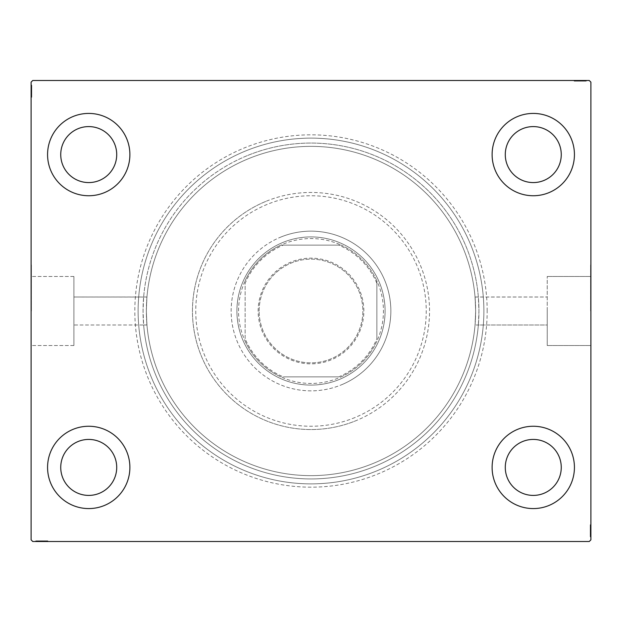 <?xml version="1.0" encoding="UTF-8"?>
<svg xmlns="http://www.w3.org/2000/svg" width="622" height="622" viewBox="0 0 622 622"><rect width="100%" height="100%" fill="white"/><g stroke="black" fill="none" stroke-linecap="round" stroke-linejoin="round"><path stroke-width="0.47" stroke-dasharray="3.11 2.33" d="M487.174 311A176.174 176.174 0 0 0 311 134.826A176.174 176.174 0 0 0 134.826 311A176.174 176.174 0 0 0 311 487.174A176.174 176.174 0 0 0 487.174 311M138.123 311A172.877 172.877 0 0 1 311 138.123A172.877 172.877 0 0 1 483.877 311A172.877 172.877 0 0 1 311 483.877A172.877 172.877 0 0 1 138.123 311A172.877 172.877 0 0 1 311 138.123A172.877 172.877 0 0 1 483.877 311A172.877 172.877 0 0 1 311 483.877A172.877 172.877 0 0 1 138.123 311M146.947 297.005L73.909 297.005L73.909 311L73.909 297.005L73.909 311L73.909 297.005L146.947 297.036A164.643 164.643 0 0 1 311 146.357A164.643 164.643 0 0 1 475.053 297.036L478.357 297.036L478.94 311A167.94 167.94 0 0 1 311 478.94A167.94 167.94 0 0 1 143.06 311A167.94 167.94 0 0 1 311 143.06A167.94 167.94 0 0 1 478.94 311L478.357 324.995L547.236 324.995L547.236 276.487L547.236 345.513L547.236 311L547.236 345.513L547.236 311L547.236 324.995L475.053 324.995M475.053 297.036L475.643 311C474.998 292.946 474.998 292.946 475.643 311C474.998 292.946 474.998 292.946 475.643 311L475.053 324.964A164.643 164.643 0 0 1 311 475.643A164.643 164.643 0 0 1 146.947 324.964L143.643 324.964A167.94 167.94 0 0 0 311 478.94A167.94 167.94 0 0 0 478.357 324.964L475.053 324.964M475.053 297.005L547.236 297.005L478.357 297.036A167.94 167.94 0 0 0 311 143.06A167.94 167.94 0 0 0 143.643 297.036L143.06 311L143.643 324.995L73.909 324.995L73.909 276.487L73.909 345.513L73.909 311L73.909 345.513L73.909 311L73.909 324.995L146.947 324.995M590.573 311L590.573 264.902L590.573 311M590.9 311L590.9 264.902L590.9 311M146.947 324.964L146.357 311C147.002 329.054 147.002 329.054 146.357 311C147.002 329.054 147.002 329.054 146.357 311C147.002 292.946 147.002 292.946 146.357 311C147.002 292.946 147.002 292.946 146.357 311L146.947 297.036M31.427 311L31.427 264.902L31.427 311M31.1 311L31.1 264.902L31.1 311M47.567 467.417A41.161 41.161 0 0 1 88.728 426.257A41.161 41.161 0 0 1 129.889 467.417A41.161 41.161 0 0 1 88.728 508.578A41.161 41.161 0 0 1 47.567 467.417A41.161 41.161 0 0 1 88.728 426.257A41.161 41.161 0 0 1 129.889 467.417A41.161 41.161 0 0 1 88.728 508.578A41.161 41.161 0 0 1 47.567 467.417A41.161 41.161 0 0 1 88.728 426.257A41.161 41.161 0 0 1 129.889 467.417A41.161 41.161 0 0 1 88.728 508.578A41.161 41.161 0 0 1 47.567 467.417M492.111 154.583A41.161 41.161 0 0 1 533.272 113.422A41.161 41.161 0 0 1 574.433 154.583A41.161 41.161 0 0 1 533.272 195.743A41.161 41.161 0 0 1 492.111 154.583A41.161 41.161 0 0 1 533.272 113.422A41.161 41.161 0 0 1 574.433 154.583A41.161 41.161 0 0 1 533.272 195.743A41.161 41.161 0 0 1 492.111 154.583A41.161 41.161 0 0 1 533.272 113.422A41.161 41.161 0 0 1 574.433 154.583A41.161 41.161 0 0 1 533.272 195.743A41.161 41.161 0 0 1 492.111 154.583M492.111 467.417A41.161 41.161 0 0 1 533.272 426.257A41.161 41.161 0 0 1 574.433 467.417A41.161 41.161 0 0 1 533.272 508.578A41.161 41.161 0 0 1 492.111 467.417A41.161 41.161 0 0 1 533.272 426.257A41.161 41.161 0 0 1 574.433 467.417A41.161 41.161 0 0 1 533.272 508.578A41.161 41.161 0 0 1 492.111 467.417A41.161 41.161 0 0 1 533.272 426.257A41.161 41.161 0 0 1 574.433 467.417A41.161 41.161 0 0 1 533.272 508.578A41.161 41.161 0 0 1 492.111 467.417M47.567 154.583A41.161 41.161 0 0 1 88.728 113.422A41.161 41.161 0 0 1 129.889 154.583A41.161 41.161 0 0 1 88.728 195.743A41.161 41.161 0 0 1 47.567 154.583A41.161 41.161 0 0 1 88.728 113.422A41.161 41.161 0 0 1 129.889 154.583A41.161 41.161 0 0 1 88.728 195.743A41.161 41.161 0 0 1 47.567 154.583A41.161 41.161 0 0 1 88.728 113.422A41.161 41.161 0 0 1 129.889 154.583A41.161 41.161 0 0 1 88.728 195.743A41.161 41.161 0 0 1 47.567 154.583M146.357 311A164.643 164.643 0 0 1 311 146.357A164.643 164.643 0 0 1 475.643 311C474.998 329.054 474.998 329.054 475.643 311C474.998 329.054 474.998 329.054 475.643 311A164.643 164.643 0 0 1 311 475.643A164.643 164.643 0 0 1 146.357 311A164.643 164.643 0 0 1 311 146.357A164.643 164.643 0 0 1 475.643 311A164.643 164.643 0 0 1 311 475.643A164.643 164.643 0 0 1 146.357 311A164.643 164.643 0 0 1 311 146.357A164.643 164.643 0 0 1 475.643 311A164.643 164.643 0 0 1 311 475.643A164.643 164.643 0 0 1 146.357 311M60.738 154.583A27.99 27.99 0 0 1 88.728 126.593A27.99 27.99 0 0 1 116.718 154.583A27.99 27.99 0 0 1 88.728 182.573A27.99 27.99 0 0 1 60.738 154.583M505.282 467.417A27.99 27.99 0 0 1 533.272 439.427A27.99 27.99 0 0 1 561.262 467.417A27.99 27.99 0 0 1 533.272 495.407A27.99 27.99 0 0 1 505.282 467.417M505.282 154.583A27.99 27.99 0 0 1 533.272 126.593A27.99 27.99 0 0 1 561.262 154.583A27.99 27.99 0 0 1 533.272 182.573A27.99 27.99 0 0 1 505.282 154.583M60.738 467.417A27.99 27.99 0 0 1 88.728 439.427A27.99 27.99 0 0 1 116.718 467.417A27.99 27.99 0 0 1 88.728 495.407A27.99 27.99 0 0 1 60.738 467.417M584.042 81.155L574.433 81.155L585.963 81.155L577.535 81.155L578.779 81.155L578.787 80.495L577.387 80.495L586.111 80.495L577.387 80.495L585.963 80.495L577.535 80.495L578.779 80.495L578.779 81.155L577.387 81.155L577.387 80.495L586.111 80.495L574.433 80.495L585.963 80.495L574.433 80.495L585.963 80.495L574.433 80.495L585.963 80.495L574.433 80.495L585.963 80.495L577.387 80.495L577.387 81.155L585.963 81.155L585.963 80.495L574.433 80.495L586.258 80.495L574.433 80.495L585.963 80.495L574.433 80.495L585.963 80.495L585.963 81.155L582.27 81.155L582.27 80.495L582.27 81.155L585.963 81.155L585.963 80.495L585.963 81.155L574.433 81.155L574.433 80.495L574.433 81.155L586.258 81.155L586.258 80.495L574.137 80.495L586.258 80.495L574.137 80.495L586.258 80.495L574.137 80.495L586.258 80.495L586.258 81.155L584.929 81.155L584.929 80.495L584.905 81.155L584.042 81.155L584.042 80.495M589.252 80.495L32.748 80.495L31.1 82.143L31.1 539.857L32.748 541.505L589.252 541.505L590.9 539.857L590.9 82.143L589.252 80.495M581.99 81.155L574.137 81.155L586.258 81.155L574.433 81.155L586.111 81.155L584.19 81.155L585.146 81.155L585.146 80.495L584.19 80.495L586.111 80.495L584.19 80.495L586.111 80.495L584.19 80.495L586.111 80.495L585.146 80.495L585.146 81.155L584.19 81.155L584.19 80.495L584.19 81.155L585.077 81.155L585.077 80.495L575.319 80.495L585.077 80.495L575.319 80.495L585.077 80.495L578.421 80.495L585.077 80.495L585.077 81.155L583.117 81.155L583.117 80.495L583.141 81.155L581.99 81.155L581.99 80.495M37.958 540.845L47.567 540.845L36.037 540.845L44.465 540.845L43.221 540.845L43.213 541.505L44.613 541.505L35.889 541.505L44.613 541.505L36.037 541.505L44.465 541.505L43.221 541.505L43.221 540.845L44.613 540.845L44.613 541.505L35.889 541.505L47.567 541.505L36.037 541.505L47.567 541.505L36.037 541.505L47.567 541.505L36.037 541.505L47.567 541.505L36.037 541.505L44.613 541.505L44.613 540.845L36.037 540.845L36.037 541.505L47.567 541.505L35.742 541.505L47.567 541.505L36.037 541.505L47.567 541.505L36.037 541.505L36.037 540.845L39.73 540.845L39.73 541.505L39.73 540.845L36.037 540.845L36.037 541.505L36.037 540.845L47.567 540.845L47.567 541.505L47.567 540.845L35.742 540.845L35.742 541.505L47.863 541.505L35.742 541.505L47.863 541.505L35.742 541.505L47.863 541.505L35.742 541.505L35.742 540.845L37.071 540.845L37.071 541.505L37.095 540.845L37.958 540.845L37.958 541.505M40.01 540.845L47.863 540.845L35.742 540.845L47.567 540.845L35.889 540.845L37.81 540.845L36.853 540.845L36.853 541.505L37.81 541.505L35.889 541.505L37.81 541.505L35.889 541.505L37.81 541.505L35.889 541.505L36.853 541.505L36.853 540.845L37.81 540.845L37.81 541.505L37.81 540.845L36.923 540.845L36.923 541.505L46.681 541.505L36.923 541.505L46.681 541.505L36.923 541.505L43.579 541.505L36.923 541.505L36.923 540.845L38.883 540.845L38.883 541.505L38.859 540.845L40.01 540.845L40.01 541.505M590.239 535.534L590.239 525.038L590.239 536.568L590.239 528.148L590.239 529.384L590.9 529.392L590.9 528L590.9 536.716L590.9 528L590.9 536.568L590.9 528.148L590.9 529.384L590.239 529.384L590.239 528L590.9 527.992L590.9 536.716L590.9 525.038L590.9 536.568L590.9 525.038L590.9 536.568L590.9 525.038L590.9 536.568L590.9 525.038L590.9 536.568L590.9 527.992L590.239 528L590.239 536.568L590.9 536.568L590.9 525.038L590.9 536.864L590.9 525.038L590.9 536.568L590.9 525.038L590.9 536.568L590.239 536.568L590.239 532.875L590.9 532.875L590.239 532.875L590.239 536.568L590.9 536.568L590.239 536.568L590.239 525.038L590.9 525.038L590.239 525.038L590.239 536.864L590.9 536.864L590.9 524.743L590.9 536.864L590.9 524.743L590.9 536.864L590.9 524.743L590.9 536.864L590.239 536.864L590.239 535.534L590.9 535.534M590.239 533.73L590.239 526.22L590.239 536.716L590.239 534.796L590.239 535.752L590.9 535.752L590.9 534.796L590.9 536.716L590.9 534.796L590.9 536.716L590.9 534.796L590.9 536.716L590.9 535.752L590.239 535.752L590.239 534.796L590.9 534.796L590.239 534.796L590.239 535.682L590.9 535.682L590.9 525.924L590.9 535.682L590.9 525.924L590.9 535.682L590.9 529.034L590.9 535.682L590.239 535.682L590.239 533.73L590.9 533.73M31.761 86.466L31.761 96.962L31.761 85.432L31.761 93.852L31.761 92.616L31.1 92.608L31.1 94L31.1 85.284L31.1 94L31.1 85.432L31.1 93.852L31.1 92.616L31.761 92.616L31.761 94L31.1 94.008L31.1 85.284L31.1 96.962L31.1 85.432L31.1 96.962L31.1 85.432L31.1 96.962L31.1 85.432L31.1 96.962L31.1 85.432L31.1 94.008L31.761 94L31.761 85.432L31.1 85.432L31.1 96.962L31.1 85.136L31.1 96.962L31.1 85.432L31.1 96.962L31.1 85.432L31.761 85.432L31.761 89.125L31.1 89.125L31.761 89.125L31.761 85.432L31.1 85.432L31.761 85.432L31.761 96.962L31.1 96.962L31.761 96.962L31.761 85.136L31.1 85.136L31.1 97.257L31.1 85.136L31.1 97.257L31.1 85.136L31.1 97.257L31.1 85.136L31.761 85.136L31.761 86.466L31.1 86.466M31.761 88.27L31.761 95.78L31.761 85.284L31.761 87.204L31.761 86.248L31.1 86.248L31.1 87.204L31.1 85.284L31.1 87.204L31.1 85.284L31.1 87.204L31.1 85.284L31.1 86.248L31.761 86.248L31.761 87.204L31.1 87.204L31.761 87.204L31.761 86.318L31.1 86.318L31.1 96.076L31.1 86.318L31.1 96.076L31.1 86.318L31.1 92.966L31.1 86.318L31.761 86.318L31.761 88.27L31.1 88.27M31.761 87.352L31.1 87.352M31.761 86.489L31.1 86.489M31.761 88.363L31.761 96.962L31.761 85.432L31.761 96.962L31.1 96.962L31.761 96.962L31.1 96.962L31.761 96.962L31.761 88.363L31.1 88.363M31.761 90.307L31.761 94.179L31.761 90.307L31.1 90.307L31.1 94.179L31.1 90.307L31.1 94.179L31.1 90.307L31.761 90.307L31.761 94.179L31.1 94.179L31.761 94.179L31.761 90.307L31.1 90.307L31.761 90.307M31.761 95.306L31.761 85.136L31.761 96.962L31.761 85.432L31.761 96.962L31.761 85.432L31.761 96.962L31.761 85.432L31.761 96.962L31.761 85.432L31.1 85.432L31.761 85.432L31.1 85.432L31.761 85.432L31.761 94.008L31.761 92.802L31.1 92.81L31.761 92.802L31.761 94.567L31.1 94.567L31.761 94.598L31.761 97.257L31.1 97.257L31.761 97.257L31.761 95.306L31.1 95.306M31.761 96.962L31.1 96.962L31.761 96.962M31.761 88.479L31.761 97.257L31.761 85.136L31.761 97.257L31.761 85.136L31.761 91.146L31.761 86.318L31.761 87.679L31.1 87.655L31.761 87.679L31.761 88.479L31.1 88.479M31.761 88.238L31.1 88.262M31.761 89.405L31.1 89.405M31.761 96.076L31.1 96.076M31.761 94.614L31.1 94.614M31.761 93.121L31.1 93.121M31.761 91.978L31.1 91.978M31.761 85.432L31.1 85.432L31.761 85.432M31.761 88.215L31.1 88.215M31.761 91.146L31.1 91.154M31.761 91.201L31.1 91.201L31.761 91.201M31.761 85.136L31.1 85.136L31.761 85.136M31.761 92.616L31.761 86.318L31.1 86.318L31.761 86.318L31.1 86.318L31.761 86.318L31.761 89.615L31.1 89.622L31.761 89.622L31.761 85.284L31.1 85.284L31.761 85.284L31.761 86.248L31.761 85.284L31.1 85.284L31.761 85.284L31.761 86.248L31.1 86.248L31.761 86.248L31.761 87.204L31.1 87.204L31.761 87.204L31.761 85.284L31.761 94L31.1 94L31.761 94L31.761 92.616L31.1 92.616M31.761 94.101L31.1 94.101M31.761 91.652L31.1 91.652M31.761 88.705L31.1 88.705L31.1 90.898L31.1 86.614L31.761 90.898L31.761 88.705M31.761 95.78L31.1 95.78L31.1 86.614L31.1 95.78L31.761 95.78L31.761 86.614L31.1 86.614L31.761 86.614L31.761 91.053L31.1 91.053L31.761 91.053L31.761 95.78L31.1 95.78L31.761 95.78M31.761 94.085L31.1 94.085M31.761 92.079L31.1 92.079M31.761 90.898L31.1 90.898L31.761 90.898M31.761 90.765L31.1 90.765M31.761 97.257L31.1 97.257M31.761 96.542L31.1 96.542M31.761 86.614L31.1 86.614M31.761 95.454L31.1 95.454M31.761 86.909L31.1 86.909M31.761 89.125L31.1 89.125L31.761 89.125M31.761 92.966L31.1 92.966L31.761 92.966L31.761 89.615L31.761 92.966L31.1 92.966M31.761 91.838L31.1 91.838M31.761 91.069L31.1 91.069M31.761 89.024L31.1 89.024M31.761 87.718L31.1 87.718M31.761 86.427L31.1 86.427M31.761 89.35L31.1 89.35M31.761 90.493L31.1 90.493M31.761 91.792L31.1 91.792M31.761 93.852L31.1 93.852L31.761 93.852M31.761 93.712L31.1 93.712M31.761 92.818L31.1 92.818M31.761 89.615L31.1 89.615L31.761 89.615M31.761 85.284L31.761 86.248L31.1 86.248L31.761 86.248L31.761 87.204L31.761 85.284L31.1 85.284M590.239 534.648L590.9 534.648M590.239 535.511L590.9 535.511M590.239 533.637L590.239 525.038L590.239 536.568L590.239 525.038L590.9 525.038L590.239 525.038L590.9 525.038L590.239 525.038L590.239 533.637L590.9 533.637M590.239 531.693L590.239 527.821L590.239 531.693L590.9 531.693L590.9 527.821L590.9 531.693L590.9 527.821L590.9 531.693L590.239 531.693L590.239 527.821L590.9 527.821L590.239 527.821L590.239 531.693L590.9 531.693L590.239 531.693M590.239 526.694L590.239 536.864L590.239 525.038L590.239 536.568L590.239 525.038L590.239 536.568L590.239 525.038L590.239 536.568L590.239 525.038L590.239 536.568L590.9 536.568L590.239 536.568L590.9 536.568L590.239 536.568L590.239 527.992L590.239 529.198L590.9 529.19L590.239 529.198L590.239 527.433L590.9 527.433L590.239 527.402L590.239 524.743L590.9 524.743L590.239 524.743L590.239 526.694L590.9 526.694M590.239 525.038L590.9 525.038L590.239 525.038M590.239 533.52L590.239 524.743L590.239 536.864L590.239 524.743L590.239 536.864L590.239 530.854L590.239 535.682L590.239 534.321L590.9 534.345L590.239 534.321L590.239 533.52L590.9 533.52M590.239 533.762L590.9 533.738M590.239 532.595L590.9 532.595M590.239 525.924L590.9 525.924M590.239 527.386L590.9 527.386M590.239 528.879L590.9 528.879M590.239 530.022L590.9 530.022M590.239 536.568L590.9 536.568L590.239 536.568M590.239 533.785L590.9 533.785M590.239 530.854L590.9 530.846M590.239 530.799L590.9 530.799L590.239 530.799M590.239 536.864L590.9 536.864L590.239 536.864M590.239 529.384L590.239 535.682L590.9 535.682L590.239 535.682L590.9 535.682L590.239 535.682L590.239 532.385L590.9 532.378L590.239 532.378L590.239 536.716L590.9 536.716L590.239 536.716L590.239 535.752L590.239 536.716L590.9 536.716L590.239 536.716L590.239 535.752L590.9 535.752L590.239 535.752L590.239 534.796L590.9 534.796L590.239 534.796L590.239 536.716L590.239 528L590.9 528L590.239 528L590.239 529.384L590.9 529.384M590.239 527.899L590.9 527.899M590.239 530.348L590.9 530.348M590.239 533.295L590.9 533.295L590.9 531.102L590.9 535.386L590.239 531.102L590.239 533.295M590.239 526.22L590.9 526.22L590.9 535.386L590.9 526.22L590.239 526.22L590.239 535.386L590.9 535.386L590.239 535.386L590.239 530.947L590.9 530.947L590.239 530.947L590.239 526.22L590.9 526.22L590.239 526.22M590.239 527.915L590.9 527.915M590.239 529.921L590.9 529.921M590.239 531.102L590.9 531.102L590.239 531.102M590.239 531.235L590.9 531.235M590.239 524.743L590.9 524.743M590.239 525.458L590.9 525.458M590.239 535.386L590.9 535.386M590.239 526.546L590.9 526.546M590.239 535.091L590.9 535.091M590.239 532.875L590.9 532.875L590.239 532.875M590.239 529.034L590.9 529.034L590.239 529.034L590.239 532.385L590.239 529.034L590.9 529.034M590.239 530.162L590.9 530.162M590.239 530.931L590.9 530.931M590.239 532.976L590.9 532.976M590.239 534.282L590.9 534.282M590.239 535.573L590.9 535.573M590.239 532.65L590.9 532.65M590.239 531.507L590.9 531.507M590.239 530.208L590.9 530.208M590.239 528.148L590.9 528.148L590.239 528.148M590.239 528.288L590.9 528.288M590.239 529.182L590.9 529.182M590.239 532.385L590.9 532.385L590.239 532.385M590.239 536.716L590.239 535.752L590.9 535.752L590.239 535.752L590.239 534.796L590.239 536.716L590.9 536.716M47.863 540.845L36.037 540.845L47.567 540.845L36.037 540.845L47.567 540.845L36.037 540.845L47.567 540.845L47.567 541.505L47.567 540.845L47.567 541.505L47.567 540.845L47.567 541.505L47.567 540.845L47.567 541.505L47.567 540.845L38.821 540.845L38.844 541.505L38.821 540.845L36.923 540.845L41.806 540.845L41.806 541.505L41.806 540.845L35.742 540.845L35.742 541.505L35.742 540.845L41.752 540.845L41.752 541.505L41.76 540.845L47.863 540.845L47.863 541.505L47.863 540.845L41.806 540.845L46.681 540.845L46.681 541.505L46.681 540.845L45.219 540.845L45.204 541.505L45.219 540.845L46.681 540.845L36.923 540.845L36.923 541.505L36.923 540.845L41.806 540.845L41.806 541.505L41.806 540.845L35.742 540.845L41.752 540.845L41.752 541.505L41.76 540.845L47.863 540.845L47.863 541.505M40.912 540.845L44.784 540.845L40.912 540.845L40.912 541.505L44.784 541.505L40.912 541.505L44.784 541.505L40.912 541.505L40.912 540.845L44.784 540.845L44.784 541.505L44.784 540.845L40.912 540.845L40.912 541.505L40.912 540.845M36.037 540.845L36.037 541.505L36.037 540.845M38.968 540.845L38.968 541.505M38.261 540.845L38.261 541.505M43.423 540.845L36.923 540.845L44.613 540.845L43.423 540.845L43.416 541.505L43.408 540.845L43.423 541.505M45.173 540.845L45.173 541.505M45.911 540.845L45.911 541.505M43.727 540.845L43.727 541.505M42.584 540.845L42.584 541.505M47.567 540.845L47.567 541.505L47.567 540.845M44.706 540.845L44.706 541.505L42.685 541.505L44.691 541.505L44.691 540.845M42.257 540.845L42.257 541.505M39.31 540.845L39.31 541.505L41.503 541.505L37.219 541.505L39.31 541.505L39.31 540.845M46.386 540.845L46.386 541.505L37.219 541.505L46.386 541.505L46.386 540.845M42.685 540.845L42.685 541.505M41.503 540.845L41.503 541.505L41.503 540.845M41.371 540.845L41.371 541.505M37.219 540.845L37.219 541.505M46.681 540.845L46.681 541.505M47.148 540.845L47.148 541.505M41.658 540.845L41.674 541.505M46.059 540.845L46.059 541.505M37.514 540.845L37.514 541.505M39.73 540.845L39.73 541.505L39.73 540.845M43.221 540.845L40.228 540.845L43.579 540.845L43.579 541.505L43.579 540.845L40.22 540.845L40.228 541.505L40.228 540.845L35.889 540.845L35.889 541.505L35.889 540.845L36.853 540.845L35.889 540.845L35.889 541.505L35.889 540.845L36.853 540.845L36.853 541.505L36.853 540.845L37.81 540.845L37.81 541.505L37.81 540.845L35.889 540.845L44.613 540.845L44.613 541.505L44.613 540.845L43.221 540.845L43.221 541.505M42.444 540.845L42.444 541.505M39.629 540.845L39.629 541.505M38.323 540.845L38.323 541.505M37.032 540.845L37.032 541.505M36.923 540.845L36.923 541.505L36.923 540.845L40.22 540.845L36.923 540.845M38.284 540.845L38.284 541.505M39.085 540.845L39.085 541.505M39.956 540.845L39.956 541.505M41.099 540.845L41.099 541.505M42.397 540.845L42.397 541.505M44.465 540.845L44.465 541.505L44.465 540.845M44.317 540.845L44.317 541.505M41.76 540.845L41.76 541.505M40.22 540.845L40.22 541.505L40.22 540.845M43.579 540.845L43.579 541.505M35.889 540.845L36.853 540.845L36.853 541.505L36.853 540.845L37.81 540.845L35.889 540.845L35.889 541.505M574.137 81.155L585.963 81.155L574.433 81.155L585.963 81.155L574.433 81.155L585.963 81.155L574.433 81.155L574.433 80.495L574.433 81.155L574.433 80.495L574.433 81.155L574.433 80.495L574.433 81.155L574.433 80.495L574.433 81.155L583.179 81.155L583.156 80.495L583.179 81.155L585.077 81.155L580.194 81.155L580.194 80.495L580.194 81.155L586.258 81.155L586.258 80.495L586.258 81.155L580.248 81.155L580.248 80.495L580.24 81.155L574.137 81.155L574.137 80.495L574.137 81.155L580.194 81.155L575.319 81.155L575.319 80.495L575.319 81.155L576.781 81.155L576.796 80.495L576.781 81.155L575.319 81.155L585.077 81.155L585.077 80.495L585.077 81.155L580.194 81.155L580.194 80.495L580.194 81.155L586.258 81.155L580.248 81.155L580.248 80.495L580.24 81.155L574.137 81.155L574.137 80.495M581.088 81.155L577.216 81.155L581.088 81.155L581.088 80.495L577.216 80.495L581.088 80.495L577.216 80.495L581.088 80.495L581.088 81.155L577.216 81.155L577.216 80.495L577.216 81.155L581.088 81.155L581.088 80.495L581.088 81.155M585.963 81.155L585.963 80.495L585.963 81.155M583.032 81.155L583.032 80.495M583.739 81.155L583.739 80.495M578.577 81.155L585.077 81.155L577.387 81.155L578.577 81.155L578.584 80.495L578.592 81.155L578.577 80.495M576.827 81.155L576.827 80.495M576.089 81.155L576.089 80.495M578.273 81.155L578.273 80.495M579.416 81.155L579.416 80.495M574.433 81.155L574.433 80.495L574.433 81.155M577.294 81.155L577.294 80.495L579.315 80.495L577.309 80.495L577.309 81.155M579.743 81.155L579.743 80.495M582.69 81.155L582.69 80.495L580.497 80.495L584.781 80.495L582.69 80.495L582.69 81.155M575.614 81.155L575.614 80.495L584.781 80.495L575.614 80.495L575.614 81.155M579.315 81.155L579.315 80.495M580.497 81.155L580.497 80.495L580.497 81.155M580.629 81.155L580.629 80.495M584.781 81.155L584.781 80.495M575.319 81.155L575.319 80.495M574.852 81.155L574.852 80.495M580.342 81.155L580.326 80.495M575.941 81.155L575.941 80.495M584.486 81.155L584.486 80.495M582.27 81.155L582.27 80.495L582.27 81.155M578.779 81.155L581.772 81.155L578.421 81.155L578.421 80.495L578.421 81.155L581.78 81.155L581.772 80.495L581.772 81.155L586.111 81.155L586.111 80.495L586.111 81.155L585.146 81.155L586.111 81.155L586.111 80.495L586.111 81.155L585.146 81.155L585.146 80.495L585.146 81.155L584.19 81.155L584.19 80.495L584.19 81.155L586.111 81.155L577.387 81.155L577.387 80.495L577.387 81.155L578.779 81.155L578.779 80.495M579.556 81.155L579.556 80.495M582.371 81.155L582.371 80.495M583.677 81.155L583.677 80.495M584.968 81.155L584.968 80.495M585.077 81.155L585.077 80.495L585.077 81.155L581.78 81.155L585.077 81.155M583.716 81.155L583.716 80.495M582.915 81.155L582.915 80.495M582.044 81.155L582.044 80.495M580.901 81.155L580.901 80.495M579.603 81.155L579.603 80.495M577.535 81.155L577.535 80.495L577.535 81.155M577.683 81.155L577.683 80.495M580.24 81.155L580.24 80.495M581.78 81.155L581.78 80.495L581.78 81.155M578.421 81.155L578.421 80.495M586.111 81.155L585.146 81.155L585.146 80.495L585.146 81.155L584.19 81.155L586.111 81.155L586.111 80.495M355.007 417.517A115.257 115.257 0 0 1 204.482 355.007A115.257 115.257 0 0 1 266.993 204.482A115.257 115.257 0 0 1 417.517 266.993A115.257 115.257 0 0 1 355.007 417.517M265.734 201.435A118.545 118.545 0 0 0 201.435 356.266A118.545 118.545 0 0 0 356.266 420.565A118.545 118.545 0 0 1 201.435 356.266A118.545 118.545 0 0 1 265.734 201.435A118.545 118.545 0 0 1 420.565 265.734A118.545 118.545 0 0 1 356.266 420.565A118.545 118.545 0 0 0 420.565 265.734A118.545 118.545 0 0 0 265.734 201.435M282.707 242.526A74.088 74.088 0 0 1 379.474 282.707A74.088 74.088 0 0 1 339.293 379.474A74.088 74.088 0 0 1 242.526 339.293A74.088 74.088 0 0 1 282.707 242.526A74.088 74.088 0 0 1 379.474 282.707A74.088 74.088 0 0 1 339.293 379.474A74.088 74.088 0 0 1 242.526 339.293A74.088 74.088 0 0 1 282.707 242.526M280.506 237.2A79.857 79.857 0 0 1 384.8 280.506A79.857 79.857 0 0 1 341.494 384.8A79.857 79.857 0 0 0 384.8 280.506A79.857 79.857 0 0 0 280.506 237.2A79.857 79.857 0 0 0 237.2 341.494A79.857 79.857 0 0 0 341.494 384.8A79.857 79.857 0 0 1 237.2 341.494A79.857 79.857 0 0 1 280.506 237.2M246.872 155.788A167.94 167.94 0 0 0 155.788 375.128A167.94 167.94 0 0 0 375.128 466.212A167.94 167.94 0 0 0 466.212 246.872A167.94 167.94 0 0 0 246.872 155.788A167.94 167.94 0 0 0 155.788 375.128A167.94 167.94 0 0 0 375.128 466.212A167.94 167.94 0 0 0 466.212 246.872A167.94 167.94 0 0 0 246.872 155.788M244.982 151.224A172.877 172.877 0 0 0 151.224 377.018A172.877 172.877 0 0 0 377.018 470.776A172.877 172.877 0 0 0 470.776 244.982A172.877 172.877 0 0 0 244.982 151.224A172.877 172.877 0 0 0 151.224 377.018A172.877 172.877 0 0 0 377.018 470.776A172.877 172.877 0 0 0 470.776 244.982A172.877 172.877 0 0 0 244.982 151.224M363.854 311A52.854 52.854 0 0 0 311 258.146A52.854 52.854 0 0 0 258.146 311A52.854 52.854 0 0 0 311 363.854A52.854 52.854 0 0 0 363.854 311M259.133 311A51.867 51.867 0 0 1 311 259.133A51.867 51.867 0 0 1 362.867 311A51.867 51.867 0 0 1 311 362.867A51.867 51.867 0 0 1 259.133 311A51.867 51.867 0 0 1 311 259.133A51.867 51.867 0 0 1 362.867 311A51.867 51.867 0 0 1 311 362.867A51.867 51.867 0 0 1 259.133 311M376.862 283.274L376.862 280.817A72.447 72.447 0 0 1 280.817 376.862A72.447 72.447 0 0 1 280.817 245.138L341.183 245.138A72.447 72.447 0 0 1 376.862 280.817L376.862 338.726A71.46 71.46 0 0 1 338.726 376.862L283.274 376.862A71.46 71.46 0 0 1 245.138 338.726L245.138 283.274A71.46 71.46 0 0 1 283.274 245.138L338.726 245.138A71.46 71.46 0 0 1 376.862 283.274L376.862 338.726M236.912 311A74.088 74.088 0 0 0 311 385.088A74.088 74.088 0 0 0 385.088 311A74.088 74.088 0 0 1 311 385.088A74.088 74.088 0 0 1 236.912 311A74.088 74.088 0 0 1 311 236.912A74.088 74.088 0 0 1 385.088 311A74.088 74.088 0 0 0 311 236.912A74.088 74.088 0 0 0 236.912 311M283.274 245.138L280.817 245.138A72.447 72.447 0 0 1 341.183 245.138L338.726 245.138M245.138 338.726L245.138 283.274M338.726 376.862L283.274 376.862M245.138 341.183A72.447 72.447 0 0 0 280.817 376.862M376.862 280.817A72.447 72.447 0 0 0 341.183 245.138M280.817 245.138A72.447 72.447 0 0 0 245.138 280.817M341.183 376.862A72.447 72.447 0 0 0 376.862 341.183M31.761 89.288L31.1 89.288M31.761 89.179L31.1 89.179M31.761 91.24L31.1 91.24M31.761 90.206L31.1 90.206M590.239 532.712L590.9 532.712M590.239 532.821L590.9 532.821M590.239 530.76L590.9 530.76M590.239 531.794L590.9 531.794M39.894 540.845L39.894 541.505M39.785 540.845L39.785 541.505M41.845 540.845L41.845 541.505M40.811 540.845L40.811 541.505M38.867 540.845L38.867 541.505M582.106 81.155L582.106 80.495M582.215 81.155L582.215 80.495M580.155 81.155L580.155 80.495M581.189 81.155L581.189 80.495M583.133 81.155L583.133 80.495M547.236 276.487L590.573 276.487L547.236 276.487M73.909 276.487L31.427 276.487L73.909 276.487M73.909 345.513L31.427 345.513L73.909 345.513M547.236 345.513L590.573 345.513L547.236 345.513"/><path stroke-width="0.93" d="M47.567 467.417A41.161 41.161 0 0 1 88.728 426.257A41.161 41.161 0 0 1 129.889 467.417A41.161 41.161 0 0 1 88.728 508.578A41.161 41.161 0 0 1 47.567 467.417M492.111 154.583A41.161 41.161 0 0 1 533.272 113.422A41.161 41.161 0 0 1 574.433 154.583A41.161 41.161 0 0 1 533.272 195.743A41.161 41.161 0 0 1 492.111 154.583M492.111 467.417A41.161 41.161 0 0 1 533.272 426.257A41.161 41.161 0 0 1 574.433 467.417A41.161 41.161 0 0 1 533.272 508.578A41.161 41.161 0 0 1 492.111 467.417M47.567 154.583A41.161 41.161 0 0 1 88.728 113.422A41.161 41.161 0 0 1 129.889 154.583A41.161 41.161 0 0 1 88.728 195.743A41.161 41.161 0 0 1 47.567 154.583M60.738 154.583A27.99 27.99 0 0 1 88.728 126.593A27.99 27.99 0 0 1 116.718 154.583A27.99 27.99 0 0 1 88.728 182.573A27.99 27.99 0 0 1 60.738 154.583M505.282 467.417A27.99 27.99 0 0 1 533.272 439.427A27.99 27.99 0 0 1 561.262 467.417A27.99 27.99 0 0 1 533.272 495.407A27.99 27.99 0 0 1 505.282 467.417M505.282 154.583A27.99 27.99 0 0 1 533.272 126.593A27.99 27.99 0 0 1 561.262 154.583A27.99 27.99 0 0 1 533.272 182.573A27.99 27.99 0 0 1 505.282 154.583M60.738 467.417A27.99 27.99 0 0 1 88.728 439.427A27.99 27.99 0 0 1 116.718 467.417A27.99 27.99 0 0 1 88.728 495.407A27.99 27.99 0 0 1 60.738 467.417M589.252 80.495L32.748 80.495L31.1 82.143L31.1 539.857L32.748 541.505L589.252 541.505L590.9 539.857L590.9 82.143L589.252 80.495"/></g></svg>
